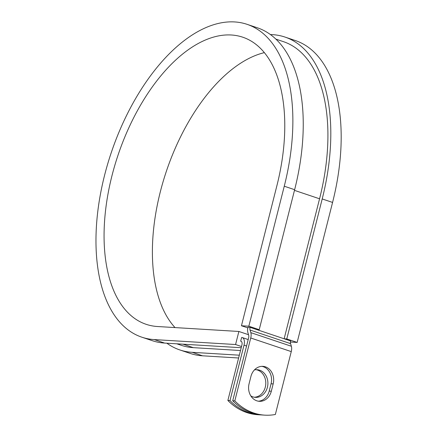 <?xml version="1.0" encoding="UTF-8"?>
<svg xmlns="http://www.w3.org/2000/svg" width="437" height="437" viewBox="0 0 437 437"><rect width="100%" height="100%" fill="white"/><g stroke="black" fill="none" stroke-linecap="round" stroke-linejoin="round"><path stroke-width="0.66" d="M256.825 400.816A13.853 11.613 93.5 0 0 259.36 401.313A13.853 11.613 93.5 0 0 271.317 391.219L273.169 383.91A13.853 11.613 93.5 0 0 262.888 366.348A13.853 11.613 93.5 0 0 250.925 376.443L249.079 383.752A13.853 11.613 93.5 0 0 256.825 400.816M258.305 401.193A13.853 11.613 93.5 0 0 269.208 391.088L271.06 383.784A13.853 11.613 93.5 0 0 261.829 366.343M256.066 369.702A13.853 11.613 -86.5 0 1 257.551 370.073A13.853 11.613 -86.5 0 1 265.685 385.013A13.853 11.613 -86.5 0 1 254.394 397.244M254.427 369.921A13.853 11.613 -86.5 0 1 257.125 369.707A13.853 11.613 -86.5 0 1 259.66 370.205A13.853 11.613 -86.5 0 1 267.712 385.767A13.853 11.613 -86.5 0 1 255.443 397.364A13.853 11.613 -86.5 0 1 252.914 396.867A13.853 11.613 -86.5 0 1 250.811 395.889M229.988 400.587A60.585 50.785 93.5 0 0 259.982 414.855L257.874 414.729A60.585 50.785 -86.5 0 1 227.874 400.456L229.988 400.587L244.01 345.164A7.757 4.124 -71.4 0 0 242.256 337.561A7.757 4.124 -71.4 0 0 241.677 337.446L240.645 341.171L241.35 341.412M227.874 400.456L241.896 345.039A3.878 2.065 -71.4 0 0 241.022 341.237A3.878 2.065 -71.4 0 0 240.732 341.177L240.645 341.171M232.713 400.751L248.626 337.872A3.878 2.065 108.6 0 0 248.675 335.195L247.883 332.579A7.757 4.124 -71.4 0 1 247.981 327.226L250.09 327.351A3.878 2.065 -71.4 0 0 250.04 330.028L250.833 332.644A7.757 4.124 108.6 0 1 250.734 337.998L234.822 400.876L232.713 400.751A60.585 50.785 -86.5 0 0 262.713 415.019L264.822 415.15A60.585 50.785 -86.5 0 1 234.822 400.876M275.813 39.095L283.351 41.63A160.188 85.215 -71.4 0 1 319.562 198.791L284.137 338.784L290.621 340.958A3.878 2.065 -71.4 0 0 290.572 343.635L291.364 346.251A7.757 4.124 108.6 0 1 291.261 351.605L275.354 414.489A60.585 50.785 -86.5 0 1 264.822 415.15M259.982 414.855A60.585 50.785 93.5 0 0 261.348 414.915M176.805 343.81L181.377 345.345A160.188 85.215 -71.4 0 0 193.351 347.655L240.508 350.523M250.09 327.351L256.579 329.531L259.217 329.689L248.839 326.204L241.453 325.756L247.828 327.897M166.847 343.203A165.039 87.793 -71.4 0 0 179.831 349.939L190.21 353.424A165.039 87.793 -71.4 0 0 202.544 355.805L238.618 358.001M179.831 349.939A165.039 87.793 -71.4 0 0 192.171 352.32L239.329 355.188M241.453 325.756L276.878 185.763A151.464 80.572 -71.4 0 0 242.639 37.161A151.464 80.572 -71.4 0 0 118.045 155.102A151.464 80.572 -71.4 0 0 146.215 324.336A151.464 80.572 -71.4 0 0 157.538 326.521L238.875 331.47L248.527 334.709M246.96 24.297L257.333 27.777A165.039 87.793 -71.4 0 1 294.636 189.696L284.263 186.211A165.039 87.793 -71.4 0 0 246.96 24.297A165.039 87.793 -71.4 0 0 111.2 152.808A165.039 87.793 -71.4 0 0 141.899 337.206L152.273 340.685A165.039 87.793 -71.4 0 0 164.612 343.067L241.219 347.726M241.519 346.53L235.57 344.531L238.875 331.47M141.899 337.206A165.039 87.793 -71.4 0 0 154.234 339.587L235.57 344.531M290.441 342.018L297.149 342.428L332.573 202.435A165.039 87.793 -71.4 0 0 295.27 40.515L284.891 37.03A165.039 87.793 -71.4 0 0 270.388 34.567M332.573 202.435L322.2 198.95A165.039 87.793 -71.4 0 0 284.891 37.03M264.319 52.642A151.464 80.572 -71.4 0 0 165.47 174.002A151.464 80.572 -71.4 0 0 175.024 327.586M322.2 198.95L286.776 338.943L284.137 338.784L256.579 329.531M297.149 342.428L286.776 338.943M284.263 186.211L248.839 326.204M294.636 189.696L259.217 329.689M269.208 391.088L271.317 391.219M291.261 351.605L250.734 337.998M246.561 346.022L244.01 345.164M241.284 341.363L240.732 341.177M193.351 347.655L183.021 344.187M319.562 198.791L294.467 190.363M290.572 343.635L250.04 330.028M291.364 346.251L250.833 332.644M271.06 383.784L273.169 383.91M202.544 355.805L192.171 352.32M164.612 343.067L154.234 339.587M248.194 339.554L242.256 337.561"/></g></svg>
